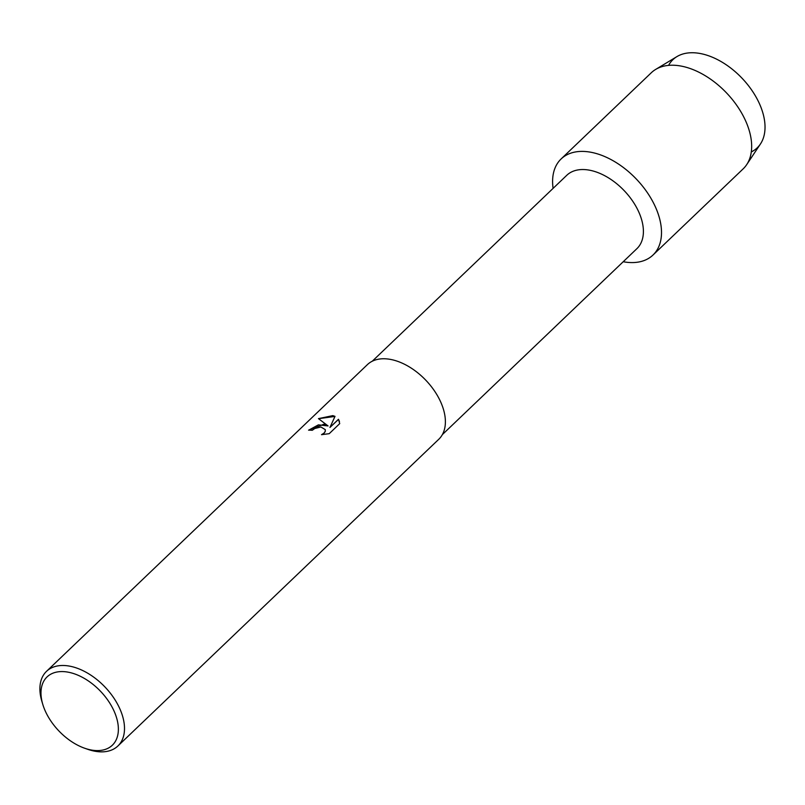 <?xml version="1.0" encoding="UTF-8"?>
<svg xmlns="http://www.w3.org/2000/svg" width="805" height="805" viewBox="0 0 805 805"><rect width="100%" height="100%" fill="white"/><g stroke="black" fill="none" stroke-linecap="round" stroke-linejoin="round"><path stroke-width="1.21" d="M668.573 65.386A60.989 37.131 46.3 0 1 701.296 53.724A60.989 37.131 46.3 0 1 757.787 100.253A60.989 37.131 46.3 0 1 751.296 151.934M372.252 361.234L566.78 175.289A50.745 30.892 46.3 0 1 590.387 170.358A50.745 30.892 46.3 0 1 635.145 205.013A50.745 30.892 46.3 0 1 636.906 248.654L442.368 434.599M592.037 152.477A66.473 40.471 46.3 0 1 659.235 217.29A66.473 40.471 46.3 0 1 623.221 261.736A66.473 40.471 46.3 0 0 652.986 255.044A66.473 40.471 46.3 0 0 650.682 197.869A66.473 40.471 46.3 0 0 592.037 152.477A66.473 40.471 46.3 0 0 553.095 188.38A66.473 40.471 46.3 0 1 561.125 158.937A66.473 40.471 46.3 0 1 592.037 152.477M42.796 704.425L41.88 701.397A51.641 31.435 46.3 0 1 46.519 671.34L367.412 364.615A51.641 31.435 46.3 0 1 391.431 359.594A51.641 31.435 46.3 0 1 436.984 394.863A51.641 31.435 46.3 0 1 438.775 439.278L117.882 746.004A51.641 31.435 46.3 0 1 93.863 751.025A51.641 31.435 46.3 0 1 87.644 749.274L84.656 748.227A47.243 28.759 46.3 0 1 42.796 704.425A47.243 28.759 46.3 0 1 68.999 672.336A47.243 28.759 46.3 0 1 116.876 718.825A47.243 28.759 46.3 0 1 90.351 749.827A47.243 28.759 46.3 0 1 84.656 748.227M323.751 424.285L328.068 425.936L318.468 418.63L332.817 415.622L335.011 416.356L329.959 427.435L338.482 419.294L339.72 423.621L329.215 433.674L321.517 434.68L324.063 433.1L325.23 431.369L325.3 429.639L320.923 426.992L314.775 428.512L312.239 430.303A51.641 31.435 -133.7 0 0 308.577 430.152L323.751 424.285M46.519 671.34A51.641 31.435 46.3 0 1 70.528 666.319A51.641 31.435 46.3 0 1 116.091 701.578A51.641 31.435 46.3 0 1 117.882 746.004M308.697 430.152L318.418 424.849L328.068 425.936M334.981 416.427L318.569 418.68M339.469 421.478L338.513 419.385L329.959 427.435M325.311 429.679L325.25 431.46L324.093 433.191L321.779 434.67M561.125 158.937L651.285 72.762A66.473 40.471 46.3 0 1 655.662 69.421L676.945 56.592A60.989 37.131 46.3 0 1 701.296 53.724A60.989 37.131 46.3 0 1 752.987 91.991A60.989 37.131 46.3 0 1 760.453 143.964L746.688 164.643A66.473 40.471 46.3 0 1 743.146 168.869L652.986 255.044M655.662 69.421A66.473 40.471 46.3 0 1 682.197 66.292A66.473 40.471 46.3 0 1 738.537 108.001A66.473 40.471 46.3 0 1 746.688 164.643"/></g></svg>
